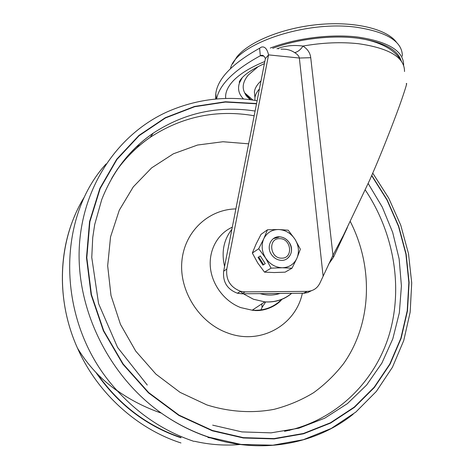 <?xml version="1.0" encoding="UTF-8"?>
<svg xmlns="http://www.w3.org/2000/svg" width="474" height="474" viewBox="0 0 474 474"><rect width="100%" height="100%" fill="white"/><g stroke="black" fill="none" stroke-linecap="round" stroke-linejoin="round"><path stroke-width="0.71" d="M232.728 63.729L236.733 57.093C248.512 41.937 282.427 27.83 318.718 24.5C355.014 21.117 387.092 29.121 396.489 42.334M261.02 80.87C257.074 84.579 254.87 88.235 254.396 91.843L254.846 96.595M254.935 100.381L254.941 97.608C255.32 94.776 256.819 91.885 259.432 88.946M402.361 56.187C402.444 41.605 387.122 31.959 356.395 27.249C304.788 20.044 235.033 44.769 230.477 68.629M270.281 48.046C295.687 38.264 330.734 33.796 357.645 37.043C388.443 41.594 403.777 51.02 403.641 65.311M401.075 60.583C397.319 49.118 382.506 41.605 356.626 38.044C330.816 34.958 297.364 39.081 272.686 48.301M400.169 58.207L400.388 59.493M242.492 98.918L242.765 98.165L243.535 99.001M406.242 83.791C407.486 81.818 405.928 87.204 401.561 99.949C397.354 112.255 384.787 145.127 374.507 169.046L370.034 179.391L343.49 235.222L332.961 255.255L320.11 282.694C317.533 288.192 313.249 291.083 307.253 291.368L244.643 291.877L240.662 291.303C230.423 287.386 225.796 279.98 226.773 269.072L268.58 54.883L265.393 58.586L223.651 271.199C222.667 282.012 227.253 289.359 237.415 293.228L241.847 293.797L304.13 293.216L307.697 292.571L311.43 290.71M328.488 264.415L333.548 257.133L332.961 255.255L310.737 57.704C310.192 52.928 307.596 49.041 302.963 46.061C300.646 49.675 297.879 51.867 294.662 52.626C297.364 54.202 298.928 56.003 299.349 58.029L268.58 54.883C267.087 48.786 264.682 46.191 261.364 47.11L259.598 48.241C232.396 63.445 217.797 78.506 215.812 93.425L215.634 99.072M278.451 48.911L278.588 48.224C285.935 45.611 294.064 44.888 302.963 46.061C322.516 42.624 341.031 41.842 358.498 43.715C389.344 48.164 404.683 57.437 404.518 71.527M216.606 98.989C219.302 84.674 233.878 70.259 260.327 55.748L259.598 48.241M263.834 56.104L260.327 55.748L261.239 55.34C262.993 55.014 264.379 56.098 265.393 58.586M281.041 49.183C286.379 48.881 290.918 50.031 294.662 52.626M265.707 301.926L262.092 307.324L260.741 310.304M333.548 257.133L347.353 227.591M279.725 238.665C291.415 238.375 293.477 258.656 281.627 258.146C269.771 258.514 267.851 237.954 279.725 238.665M273.32 238.665L278.7 237.201M273.587 238.469L279.672 236.84C283.701 237.201 286.942 239.198 289.395 242.818C292.855 249.472 291.966 254.846 286.729 258.952M289.424 242.801C294.905 250.675 289.057 261.867 280.14 260.232C276.484 259.616 273.545 257.655 271.324 254.337C266.068 246.693 271.294 235.969 279.701 236.822C283.73 237.184 286.971 239.174 289.424 242.801M267.472 229.783L261.02 234.369L256.049 244.11L252.334 253.051L258.703 248.732L263.787 238.742C266.88 232.687 271.809 229.612 278.582 229.517L267.472 229.783L263.787 238.742C261.127 245.088 261.725 251.504 265.57 257.998L258.703 248.732M288.198 230.21L278.582 229.517C285.366 229.908 290.84 233.155 294.994 239.252L288.198 230.21M260.321 255.93L258.034 257.429L262.928 265.102L265.239 263.651L260.321 255.93L258.721 256.997L263.609 264.664L265.233 263.645M271.087 268.148L282.303 267.757C275.418 267.484 269.836 264.231 265.57 257.998L271.087 268.148L264.504 272.135L257.761 263.011L252.334 253.051M264.504 272.135L274.185 272.544L285.135 272.153L292.008 268.201L296.925 258.235L300.356 249.223L294.994 239.252C298.786 245.585 299.432 251.907 296.925 258.235C293.987 264.332 289.116 267.508 282.303 267.757L292.008 268.201M263.609 264.664L262.928 265.102M258.721 256.997L258.034 257.429M264.818 61.519C249.419 67.776 238.428 74.738 231.833 82.405C227.147 87.986 225.114 93.342 225.725 98.479M242.261 77.635L239.512 82.766C237.557 88.448 238.641 93.579 242.765 98.165M278.588 48.224L276.964 48.751M223.651 271.199L226.773 269.072M303.52 293.234L307.253 291.368M241.847 293.797L245.135 291.877M310.737 57.704L299.349 58.029L323.072 275.767M261.778 303.875L262.092 307.324M250.953 99.807L244.655 92.815C241.853 87.299 243.079 81.35 248.335 74.987L258.371 66.461M291.706 293.341C284.145 299.734 275.181 302.578 264.8 301.873L253.442 299.242L243.346 293.785M242.475 293.145L240.371 291.474M224.581 266.465C221.251 252.144 223.681 239.767 231.875 229.327M232.29 227.2C217.839 233.599 208.679 249.97 210.385 267.46C212.068 284.939 224.599 301.505 240.739 307.602L252.221 310.215C264.03 310.908 273.925 307.241 281.9 299.218M302.353 293.246C295.663 325.419 260.084 345.605 227.182 332.789C199.11 322.61 179.071 290.864 181.88 261.233C184.487 231.537 208.477 209.395 235.88 208.91M248.66 143.823L222.981 141.738L197.563 145.032L173.425 153.783L151.639 167.873L133.259 186.904L119.276 210.231L110.543 236.923L107.669 265.796L110.993 295.456L120.479 324.394L135.718 351.098L155.946 374.152L180.084 392.371L206.836 404.903C229.392 412.013 252.452 413.429 274.15 409.323C288.287 405.637 301.44 400.097 313.598 392.703C325.046 384.373 335.059 374.656 343.65 363.546C372.096 323.185 373.447 266.797 350.327 221.619M365.3 190.009C393.533 232.248 403.368 286.397 389.344 334.217C375.106 381.795 336.072 420.752 284.536 431.304M212.678 425.148L241.959 431.909L271.075 432.851L298.958 428.158L324.666 418.222L347.436 403.605L366.645 384.995L381.866 363.137L392.81 338.821L399.333 312.834L401.419 285.952L399.144 258.905L392.679 232.39L382.263 207.073L368.197 183.551M117.244 169.473C126.611 156.698 137.584 145.992 150.163 137.353C182.146 116.503 216.814 109.304 254.171 115.757M255.095 111.046C218.461 105.382 184.51 112.759 153.232 133.164C136.305 144.766 122.405 159.928 111.544 178.651M371.663 175.658L386.997 200.016L398.521 226.382L405.898 254.1L408.861 282.486L407.219 310.802L400.862 338.258L389.8 364.038L374.152 387.282L354.208 407.142L330.425 422.79L303.443 433.479L274.085 438.58L243.369 437.65L212.447 430.487L179.036 415.135L148.723 392.62L123.157 364.002L103.729 330.769L91.446 294.698L86.819 257.72L89.876 221.737L100.192 188.492L116.96 159.442L139.119 135.683L165.426 117.979L194.607 106.733L225.369 102.058L256.517 103.806M256.564 103.539L225.363 101.774L194.536 106.449L165.302 117.7L138.929 135.428L116.717 159.217L99.901 188.32L89.556 221.631L86.481 257.678L91.109 294.733L103.415 330.882L122.879 364.192L148.498 392.875L178.876 415.437L212.352 430.819L243.352 437.994L274.138 438.912L303.556 433.793L330.591 423.069L354.422 407.373L374.395 387.465L390.061 364.162L401.134 338.323L407.486 310.802L409.115 282.427L406.129 253.987L398.717 226.211L387.151 199.803L371.77 175.41M353.183 414.199C315.826 444.257 260.943 454.827 208.761 437.259C192.112 431.701 176.316 423.661 161.367 413.138C108.742 376.012 76.201 309.238 79.288 247.315C82.44 185.269 118.707 133.787 167.132 111.894C196.035 99.179 226.027 95.464 257.115 100.737M193.919 441.377C164.851 431.648 139.38 414.874 117.516 391.056L116.989 390.469C56.542 325.3 55.227 219.575 106.087 163.933M140.44 144.771L136.085 147.088M84.496 196.787C58.521 238.493 54.569 297.53 77.505 348.165C97.241 392.899 136.79 428.733 180.961 442.959M180.961 437.792C146.211 425.966 117.854 404.18 95.902 372.434M120.834 164.401L121.8 163.654M260.06 293.631C266.951 295.575 273.587 295.515 279.98 293.447M201.468 434.652L202.256 434.83M210.74 437.769L208.311 437.419M121.018 164.626L120.195 165.278M97.164 373.737C119.004 404.66 146.964 425.913 181.044 437.496M194.488 441.258C210.136 444.825 225.606 445.874 240.905 444.411M289.383 430.422L290.035 430.09M254.941 97.608L254.396 91.843M264.403 63.617C251.546 69.5 243.411 75.135 239.998 80.509L239.246 82.008L239.512 82.766M237.415 293.228L240.662 291.303M215.812 93.425L216.274 99.019M401.703 61.691C399.386 57.212 395.452 53.029 389.901 49.148C381.647 43.839 371.45 40.249 359.31 38.376M263.017 55.523L261.239 55.34M330.295 261.832L330.562 260.19M343.49 235.222L342.921 237.356M240.377 80.764L242.131 77.772M252.944 100.079L244.655 92.815C245.882 95.049 245.532 95.683 250.509 99.747M291.617 293.341C284.044 299.604 275.104 302.448 264.8 301.873L252.221 310.215C264.96 312.372 277.977 304.764 281.805 299.39M147.254 385.03L117.576 347.43L98.568 303.597L91.766 257.465L92.726 237.622L94.699 224.534L101.726 199.613C112.907 171.298 130.077 149.15 153.232 133.164L150.163 137.353C137.294 146.3 126.114 157.321 116.622 170.421M116.989 390.469C130.391 399.997 145.18 407.551 161.367 413.138C176.358 423.643 192.219 431.654 208.933 437.182L241.029 444.428L272.894 445.193L303.313 439.712L331.243 428.455L355.808 412.09L376.356 391.406L392.431 367.261L403.741 340.557L410.17 312.17L411.716 282.948L408.511 253.703L400.749 225.191L388.716 198.114L372.754 173.14M75.36 214.295C57.674 253.975 57.727 304.367 77.505 348.165C87.886 365.341 101.223 379.633 117.516 391.056M197.439 433.046L198.144 433.224M211.641 438.053L207.985 437.526"/></g></svg>
